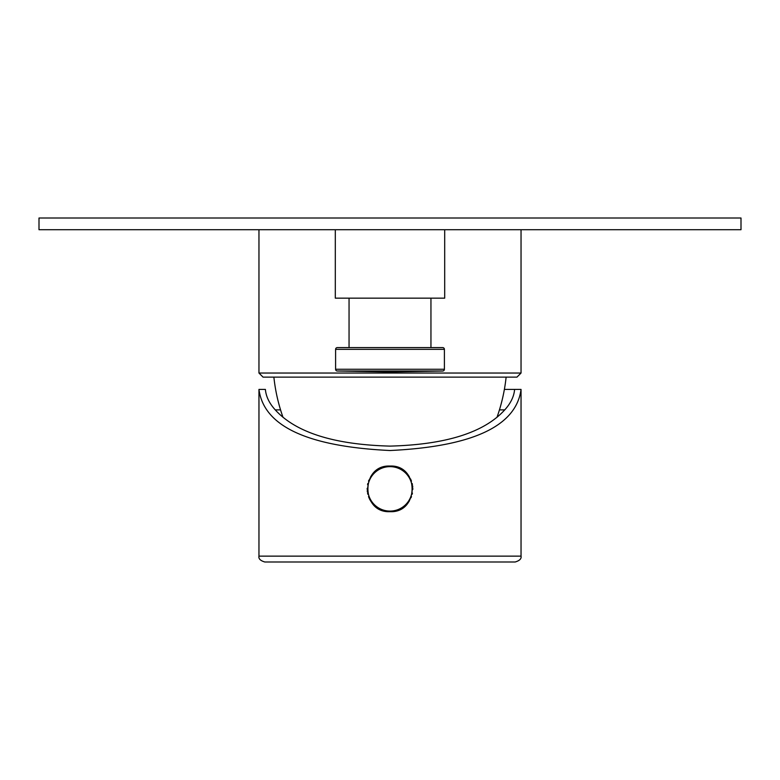 <?xml version="1.0" encoding="UTF-8"?>
<svg xmlns="http://www.w3.org/2000/svg" width="780" height="780" viewBox="0 0 780 780"><rect width="100%" height="100%" fill="white"/><g stroke="black" fill="none" stroke-linecap="round" stroke-linejoin="round"><path stroke-width="1.17" d="M335.302 229.71L335.302 298.155L444.697 298.155L444.697 229.71M444.405 369.262A1.755 1.755 0 0 1 442.679 371.017L337.321 371.017A1.755 1.755 0 0 1 335.595 369.262L335.595 349.343A1.755 1.755 0 0 1 337.35 347.587L442.65 347.587A1.755 1.755 0 0 1 444.405 349.343L444.405 369.262L335.595 369.262M337.321 371.017L390 371.933L442.679 371.017M430.95 298.155L430.95 347.587M349.05 298.155L349.05 347.587M258.96 229.71L258.96 373.035L521.04 373.035L521.04 229.71M521.04 373.035L516.945 377.13L263.055 377.13L258.96 373.035M273.877 377.13A175.5 175.5 0 0 0 283.013 417.329M506.123 377.13A175.5 175.5 0 0 1 496.987 417.329M275.262 409.89C295.922 432.569 334.162 444.639 390 446.111C445.838 444.639 484.078 432.569 504.738 409.89C510.715 403.299 514 396.474 514.605 389.415L521.04 389.415C516.204 426.202 472.524 446.569 390 450.518C307.476 446.569 263.796 426.202 258.96 389.415L265.395 389.415C266 396.474 269.285 403.299 275.262 409.89L280.556 409.89M499.444 409.89L504.738 409.89M504.377 389.415L514.605 389.415L504.377 389.415M390 511.68C360.565 513.074 360.565 464.656 390 466.05C419.435 464.656 419.435 513.074 390 511.68A22.815 22.815 0 0 1 368.531 496.577M393.607 511.397A22.815 22.815 0 0 0 394.797 511.173M395.977 510.88A22.815 22.815 0 0 0 397.137 510.539M398.278 510.13A22.815 22.815 0 0 0 399.399 509.652M402.587 507.887A22.815 22.815 0 0 0 403.591 507.195M405.473 505.635A22.815 22.815 0 0 0 406.351 504.777M408.681 501.959A22.815 22.815 0 0 0 409.354 500.945M411.031 497.698A22.815 22.815 0 0 0 411.469 496.577M412.171 494.247A22.815 22.815 0 0 0 412.425 493.067M412.805 489.469A22.815 22.815 0 0 0 412.805 488.26M412.747 487.061A22.815 22.815 0 0 0 412.62 485.852M412.425 484.663A22.815 22.815 0 0 0 412.171 483.483M411.469 481.162A22.815 22.815 0 0 0 410.514 478.871M409.354 476.785A22.815 22.815 0 0 0 408.681 475.771M406.351 472.953A22.815 22.815 0 0 0 405.473 472.095M403.591 470.535A22.815 22.815 0 0 0 402.587 469.843M402.402 469.716A22.815 22.815 0 0 0 401.554 469.199M399.399 468.078A22.815 22.815 0 0 0 398.278 467.6M394.797 466.557A22.815 22.815 0 0 0 393.607 466.342M367.828 494.247A22.815 22.815 0 0 1 367.575 493.067M367.38 491.878A22.815 22.815 0 0 1 367.253 490.678M367.195 489.469A22.815 22.815 0 0 1 367.195 488.26M367.575 484.663A22.815 22.815 0 0 1 367.828 483.483M368.531 481.162A22.815 22.815 0 0 1 368.969 480.031M370.646 476.785A22.815 22.815 0 0 1 371.319 475.771M373.649 472.953A22.815 22.815 0 0 1 374.527 472.095M376.409 470.545A22.815 22.815 0 0 1 377.413 469.843M380.601 468.078A22.815 22.815 0 0 1 381.722 467.6M382.863 467.191A22.815 22.815 0 0 1 384.023 466.849M385.203 466.557A22.815 22.815 0 0 1 386.392 466.342M412.23 488.865A22.23 22.23 0 0 1 390 511.095A22.23 22.23 0 0 1 367.77 488.865A22.23 22.23 0 0 1 390 466.635A22.23 22.23 0 0 1 412.23 488.865M410.524 561.99L430.95 561.99M258.96 556.14L521.04 556.14C521.576 558.724 519.626 560.674 515.19 561.99L264.81 561.99C260.374 560.674 258.424 558.724 258.96 556.14L258.96 389.415M741 218.01L39 218.01L39 229.71L741 229.71L741 218.01M444.405 349.343L335.595 349.343M521.04 556.14L521.04 389.415"/></g></svg>
